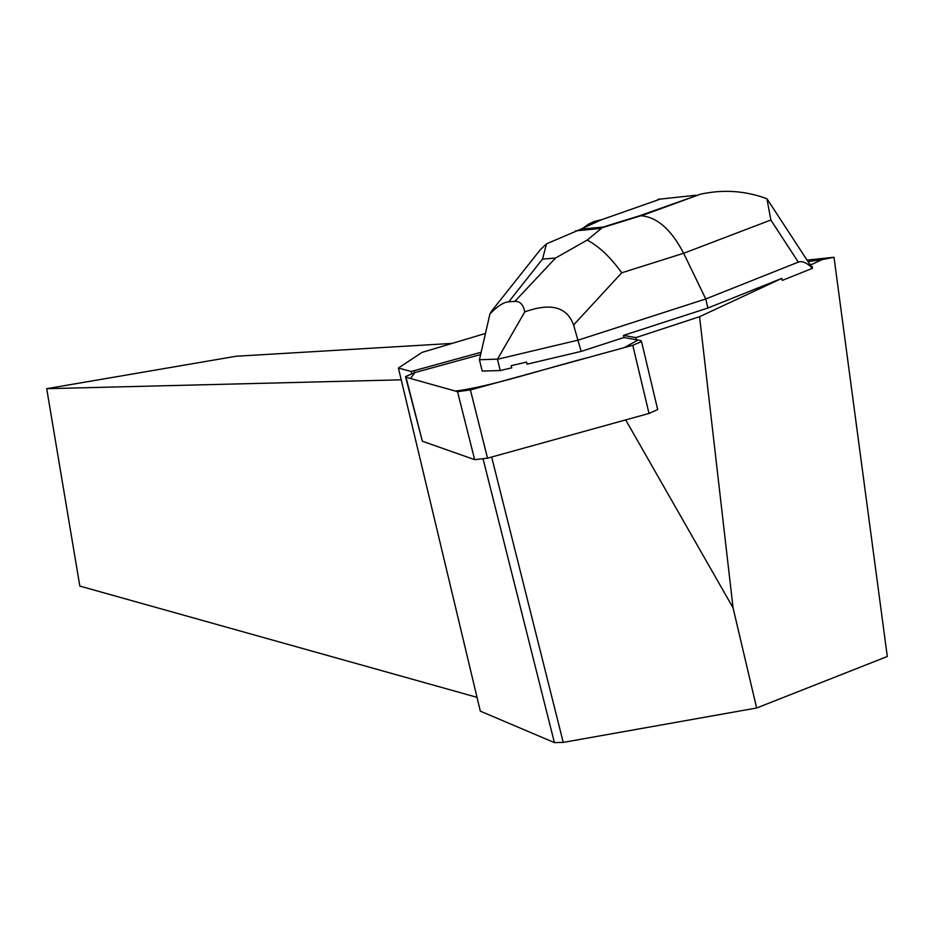 <?xml version="1.0" encoding="UTF-8"?>
<svg xmlns="http://www.w3.org/2000/svg" width="934" height="934" viewBox="0 0 934 934"><rect width="100%" height="100%" fill="white"/><g stroke="black" fill="none" stroke-linecap="round" stroke-linejoin="round"><path stroke-width="1.4" d="M657.443 408.555L657.676 409.559L649.013 413.447L487.525 458.174L474.659 459.656L422.355 441.222L405.625 377.067M623.503 335.388L635.914 337.618L699.566 316.696L781.828 278.379L707.879 308.045L623.503 335.388L624.005 337.501L638.05 340.046L624.099 347.658L589.039 357.302C544.207 368.813 489.626 386.909 455.372 391.066L410.575 378.515L414.824 372.584L480.625 354.546L414.719 372.608L405.508 376.589L405.998 377.231L457.52 391.673L470.397 389.933L632.773 345.276L641.541 341.575L640.759 340.536L624.005 337.501L581.17 351.394L527.08 364.19L526.554 362.077L511.202 365.708L526.554 362.077M485.458 333.461L422.016 352.398L398.409 368.031L480.321 711.148L554.399 742.6L563.225 742.402L756.633 707.995L733.062 607.847L699.566 316.696M481.15 352.246L411.182 371.498L398.409 368.031M635.914 337.618L636.486 339.766M777.263 214.505L766.942 198.732C745.285 190.711 723.091 189.217 700.337 194.237L639.545 215.801L641.354 215.777C657.291 217.237 671.383 229.729 683.641 253.277L770.842 220.027L798.313 262.127L705.765 298.962L578.426 340.058L497.448 359.275L500.25 370.541L511.727 367.821L511.202 365.708M809.568 263.96L811.307 264.649L822.048 259.64L834.015 257.282L887.3 656.497L756.633 707.995M811.424 266.82L812.335 266.4L812.417 268.315L782.283 280.422L781.828 278.379M822.048 259.64L808.003 261.567M807.046 260.107L834.015 257.282M477.029 697.348L79.834 586.085L46.7 388.696L236.068 356.251L452.138 343.408M625.687 419.903L733.062 607.847M563.225 742.402L491.669 457.018M401.235 379.823L46.7 388.696M411.696 373.518L411.182 371.498M483.158 459.201L554.399 742.6M540.354 249.682L546.53 243.832L542.514 259.127L555.578 258.017L587.182 240.085C599.044 246.331 610.556 257.235 621.729 272.798L683.641 253.277L705.765 298.962L707.879 308.045M497.448 359.275L524.78 311.874C550.827 302.523 567.101 306.901 573.569 325.009L581.17 351.394M798.313 262.127C802.236 260.668 806.929 262.723 812.417 268.315M500.25 370.541L482.201 371.067L479.434 359.753L497.355 359.111M770.842 220.027L766.942 198.732M491.774 310.87L489.93 313.929L479.434 359.753M524.78 311.874C523.32 304.589 520.005 301.098 514.821 301.402L508.761 301.799C503.578 302.184 497.297 306.235 489.93 313.929M582.547 228.398L588.794 223.973L594.339 221.451L601.788 219.642L660.291 199.094M587.182 240.085L603.107 227.044L580.714 229.227L546.53 243.832M405.998 377.231L422.355 441.222M474.659 459.656L457.52 391.673M649.013 413.447L632.773 345.276M470.397 389.933L487.525 458.174M414.217 370.588L414.731 372.608M639.545 215.801L603.107 227.044M657.816 199.362L695.947 195.229M580.714 229.227L601.788 219.642M573.569 325.009L621.729 272.798M555.578 258.017L514.821 301.402M508.761 301.799L542.514 259.127M657.676 409.559L641.541 341.575M812.37 268.268L767.001 198.79M700.337 194.249L641.354 215.777M640.899 215.766L601.508 227.919M540.144 249.938L491.459 311.267M600.55 228.456L575.379 230.908"/></g></svg>
